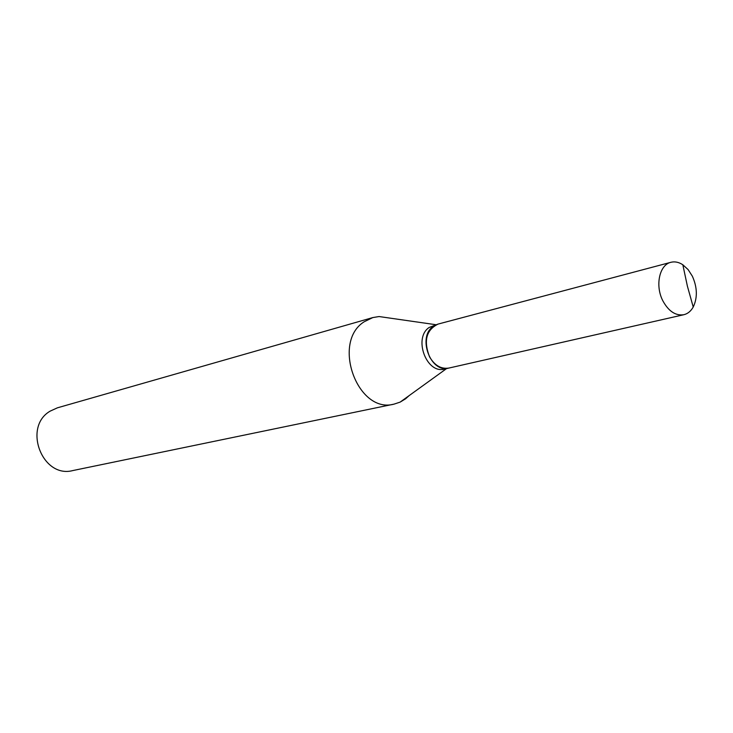 <?xml version="1.0" encoding="UTF-8"?>
<svg xmlns="http://www.w3.org/2000/svg" width="733" height="733" viewBox="0 0 733 733"><rect width="100%" height="100%" fill="white"/><g stroke="black" fill="none" stroke-linecap="round" stroke-linejoin="round"><path stroke-width="1.1" d="M692.364 276.213C697.349 287.437 697.642 297.708 693.226 307.017C690.88 311.195 687.746 313.761 683.807 314.723C675.588 315.932 668.606 311.305 662.861 300.842C654.908 285.714 659.398 264.732 670.906 262.295C674.836 261.324 678.813 262.139 682.826 264.76L688.104 269.588L692.364 276.213M683.807 314.723L448.917 368.058C441.138 369.267 434.678 365.529 429.547 356.843C423.399 340.827 426.249 329.905 438.096 324.078L670.906 262.295M448.788 368.085L448.669 368.113C430.656 373.491 417.068 336.923 433.23 326.387L437.968 324.114M409.087 395.655L405.615 398.779L400.136 402.115L394.107 404.112L72.814 470.568C42.358 478.741 22.512 427.073 50.128 411.149L57.376 407.832L372.813 317.572L379.08 316.546L390.002 318.113M394.107 404.112C357.677 414.328 331.279 342.265 364.191 321.76L372.813 317.572M448.669 368.113L444.574 369.038C426.588 374.407 413.036 337.977 429.171 327.459L437.848 324.142M682.826 264.76L687.371 286.044L693.226 307.017M446.571 368.589L400.136 402.115M435.769 324.692L379.08 316.546"/></g></svg>
